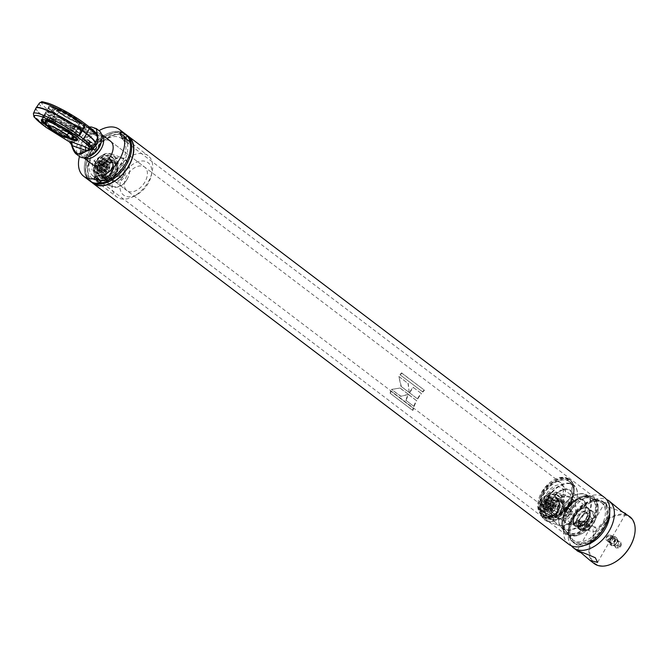 <?xml version="1.0" encoding="UTF-8"?>
<svg xmlns="http://www.w3.org/2000/svg" width="668" height="668" viewBox="0 0 668 668"><rect width="100%" height="100%" fill="white"/><g stroke="black" fill="none" stroke-linecap="round" stroke-linejoin="round"><path stroke-width="0.5" stroke-dasharray="3.34 2.5" d="M566.389 507.63C564.66 506.636 563.074 507.146 561.621 509.158L562.314 514.686C563.926 515.629 565.395 515.078 566.723 513.024L566.389 507.63L565.721 507.262L570.029 508.916L570.322 514.302C569.002 516.356 567.549 516.915 565.955 515.972L565.22 510.435C566.681 508.431 568.284 507.93 570.029 508.916M562.314 514.686L565.955 515.972M120.081 169.046L120.424 174.448C119.088 176.494 117.618 177.045 116.007 176.101L115.322 170.574C116.766 168.57 118.353 168.06 120.081 169.046L123.722 170.34C121.977 169.346 120.374 169.847 118.912 171.851L119.647 177.396L120.298 177.746L116.007 176.101M119.647 177.396C121.242 178.339 122.703 177.78 124.014 175.726L123.722 170.34M126.327 164.495A29.15 18.362 -52.8 0 0 126.143 134.953A29.15 18.362 -52.8 0 0 90.723 151.845A29.15 18.362 -52.8 0 0 90.906 181.395A29.15 18.362 -52.8 0 0 126.327 164.495M93.094 183.049A29.15 18.362 127.2 0 1 92.91 153.506A29.15 18.362 127.2 0 1 128.323 136.606M573.244 516.815A24.733 15.581 127.2 0 1 600.565 501.008A24.733 15.581 127.2 0 1 603.446 527.545A24.733 15.581 127.2 0 1 576.125 543.343A24.733 15.581 127.2 0 1 573.244 516.815M568.869 544.353A29.442 18.545 127.2 0 1 568.685 514.51A29.442 18.545 127.2 0 1 604.457 497.443M79.475 156.454A29.442 18.545 127.2 0 1 81.529 150.642L87.358 155.068A29.442 18.545 127.2 0 0 89.637 180.794A29.442 18.545 127.2 0 1 89.454 150.951A29.442 18.545 127.2 0 1 125.225 133.884A29.442 18.545 127.2 0 0 92.009 147.002L86.18 142.576A29.442 18.545 127.2 0 1 99.048 130.652M90.731 181.629A29.442 18.545 127.2 0 1 90.547 151.778A29.442 18.545 127.2 0 1 126.319 134.711M602.728 527.286A23.555 14.838 127.2 0 1 574.113 540.946A23.555 14.838 127.2 0 1 573.962 517.065A23.555 14.838 127.2 0 1 602.586 503.413A23.555 14.838 127.2 0 1 602.728 527.286A23.555 14.838 127.2 0 1 574.113 540.946A23.555 14.838 127.2 0 1 573.962 517.065A23.555 14.838 127.2 0 1 602.586 503.413A23.555 14.838 127.2 0 1 602.728 527.286M121.818 162.449A23.555 14.838 127.2 0 1 93.194 176.101A23.555 14.838 127.2 0 1 93.044 152.229A23.555 14.838 127.2 0 1 121.668 138.577A23.555 14.838 127.2 0 1 121.818 162.449M408.031 383.415L409.233 392.575L400.942 386.296L398.854 376.451L408.307 383.657L409.233 392.575M417.4 398.771L409.334 392.659A29.442 18.545 127.2 0 1 413.116 387.265L421.182 393.385A29.442 18.545 127.2 0 0 417.4 398.771L409.334 392.659M422.518 391.807L399.923 374.664A29.442 18.545 127.2 0 1 401.593 372.878L424.197 390.029A29.442 18.545 127.2 0 0 422.518 391.807L399.923 374.664M91.875 182.389A29.442 18.545 127.2 0 1 92.727 153.44A29.442 18.545 127.2 0 1 127.363 135.604M412.624 410.327L390.02 393.176A29.442 18.545 127.2 0 1 390.596 391.022L413.191 408.165A29.442 18.545 127.2 0 0 412.624 410.327L390.02 393.176M413.793 406.344L405.726 400.224A29.442 18.545 127.2 0 1 408.323 394.429L416.381 400.549A29.442 18.545 127.2 0 0 413.793 406.344L405.726 400.224M408.206 394.345L400.633 396.358L391.456 389.402L399.923 388.058L408.582 394.454L400.633 396.358M409.584 392.717L400.942 386.296M401.301 386.438L398.854 376.451M399.13 376.702L408.307 383.657M401.059 396.349L391.456 389.402M391.882 389.386L399.923 388.058M400.291 388.166L408.582 394.454M409.684 392.801A28.849 18.178 127.2 0 1 413.392 387.515L413.116 387.265M413.392 387.515L421.182 393.385M417.75 398.913A28.849 18.178 127.2 0 1 421.458 393.636M406.152 400.216A28.849 18.178 127.2 0 1 408.691 394.537L408.323 394.429M408.691 394.537L416.381 400.549M414.218 406.336A28.849 18.178 127.2 0 1 416.757 400.658M400.165 374.94A28.849 18.178 127.2 0 1 401.81 373.195L401.593 372.878M401.81 373.195L424.197 390.029M422.769 392.091A28.849 18.178 127.2 0 1 424.405 390.346M390.471 393.093A28.849 18.178 127.2 0 1 391.031 390.972L390.596 391.022M391.031 390.972L413.191 408.165M413.066 410.236A28.849 18.178 127.2 0 1 413.626 408.123M126.978 179.416A14.721 11.214 109.6 0 0 125.141 159.911A14.721 11.214 109.6 0 0 108.759 165.597A14.721 11.214 109.6 0 0 110.596 185.111A14.721 11.214 109.6 0 0 126.978 179.416M126.978 179.567A15.306 11.657 109.6 0 0 122.636 157.957A15.306 11.657 109.6 0 0 108.041 165.196A15.306 11.657 109.6 0 0 112.383 186.806A15.306 11.657 109.6 0 0 126.978 179.567M115.472 175.484A15.306 11.657 109.6 0 0 111.13 153.865A15.306 11.657 109.6 0 0 96.526 161.105A15.306 11.657 109.6 0 0 100.876 182.723A15.306 11.657 109.6 0 0 115.472 175.484M114.754 175.074A14.721 11.214 109.6 0 0 112.917 155.569A14.721 11.214 109.6 0 0 96.534 161.255A14.721 11.214 109.6 0 0 98.371 180.769A14.721 11.214 109.6 0 0 114.754 175.074M99.448 163.468A10.012 7.624 109.6 0 0 100.693 176.736A10.012 7.624 109.6 0 0 111.84 172.862A10.012 7.624 109.6 0 0 110.587 159.602A10.012 7.624 109.6 0 0 99.448 163.468M100.626 164.186A8.801 6.705 109.6 0 0 103.123 176.611A8.801 6.705 109.6 0 0 111.514 172.453A8.801 6.705 109.6 0 0 109.018 160.019A8.801 6.705 109.6 0 0 100.626 164.186M111.999 168.227A8.801 6.705 109.6 0 0 114.495 180.652A8.801 6.705 109.6 0 0 122.887 176.494A8.801 6.705 109.6 0 0 120.39 164.061A8.801 6.705 109.6 0 0 111.999 168.227M111.673 167.81A10.012 7.624 109.6 0 0 112.925 181.078A10.012 7.624 109.6 0 0 124.064 177.212A10.012 7.624 109.6 0 0 122.82 163.944A10.012 7.624 109.6 0 0 111.673 167.81M573.278 518.001A14.721 11.214 109.6 0 0 571.449 498.495A14.721 11.214 109.6 0 0 555.066 504.181A14.721 11.214 109.6 0 0 556.895 523.687A14.721 11.214 109.6 0 0 573.278 518.001M573.286 518.151A15.306 11.657 109.6 0 0 568.936 496.541A15.306 11.657 109.6 0 0 554.34 503.781A15.306 11.657 109.6 0 0 558.69 525.39A15.306 11.657 109.6 0 0 573.286 518.151M561.78 514.059A15.306 11.657 109.6 0 0 557.429 492.45A15.306 11.657 109.6 0 0 542.833 499.689A15.306 11.657 109.6 0 0 547.184 521.299A15.306 11.657 109.6 0 0 561.78 514.059M561.053 513.659A14.721 11.214 109.6 0 0 559.225 494.145A14.721 11.214 109.6 0 0 542.842 499.839A14.721 11.214 109.6 0 0 544.67 519.345A14.721 11.214 109.6 0 0 561.053 513.659M545.756 502.052A10.012 7.624 109.6 0 0 547 515.312A10.012 7.624 109.6 0 0 558.139 511.446A10.012 7.624 109.6 0 0 556.895 498.178A10.012 7.624 109.6 0 0 545.756 502.052M546.925 502.762A8.801 6.705 109.6 0 0 549.422 515.195A8.801 6.705 109.6 0 0 557.822 511.028A8.801 6.705 109.6 0 0 555.317 498.604A8.801 6.705 109.6 0 0 546.925 502.762M558.298 506.812A8.801 6.705 109.6 0 0 560.803 519.236A8.801 6.705 109.6 0 0 569.194 515.07A8.801 6.705 109.6 0 0 566.698 502.645A8.801 6.705 109.6 0 0 558.298 506.812M557.98 506.394A10.012 7.624 109.6 0 0 559.225 519.662A10.012 7.624 109.6 0 0 570.363 515.788A10.012 7.624 109.6 0 0 569.119 502.52A10.012 7.624 109.6 0 0 557.98 506.394M610.243 538.107L607.062 539.869L606.845 536.897L610.427 535.435L610.243 538.107M610.694 539.819A2.789 1.754 -52.8 0 0 610.711 542.641A2.789 1.754 -52.8 0 0 614.092 541.022A2.789 1.754 -52.8 0 0 614.076 538.199A2.789 1.754 -52.8 0 0 610.694 539.819M592.892 531.953L596.198 530.951L595.647 527.186L592.75 528.338L593.351 532.204L582.63 528.388L585.21 527.044L584.492 523.144L581.761 524.43L582.63 528.388M613.775 562.865A28.849 18.178 127.2 0 1 592.24 560.502A28.849 18.178 127.2 0 1 594.77 534.158A28.849 18.178 127.2 0 1 622.518 514.953A28.849 18.178 127.2 0 1 634.375 535.703M594.236 563.6A29.442 18.545 127.2 0 1 594.044 533.757A29.442 18.545 127.2 0 1 629.824 516.69M584.918 545.263A25.317 15.949 127.2 0 1 574.505 543.46A25.317 15.949 127.2 0 1 574.338 517.792A25.317 15.949 127.2 0 1 605.108 503.113A25.317 15.949 127.2 0 1 609.659 512.657M571.39 545.823A29.442 18.545 127.2 0 1 573.294 518.009A29.442 18.545 127.2 0 1 606.544 499.48M572.885 516.681A25.317 15.949 127.2 0 1 603.647 502.01A25.317 15.949 127.2 0 1 603.814 527.67A25.317 15.949 127.2 0 1 573.044 542.349A25.317 15.949 127.2 0 1 572.885 516.681M572.509 515.963A23.555 14.838 127.2 0 1 601.125 502.311A23.555 14.838 127.2 0 1 601.275 526.184A23.555 14.838 127.2 0 1 572.651 539.836A23.555 14.838 127.2 0 1 572.509 515.963M623.102 512.389L607.604 506.478L605.333 501.877L612.907 503.856M577.319 550.766L579.824 551.868M595.647 527.186L584.492 523.144M96.484 148.455A2.355 1.486 127.2 0 1 93.62 149.816A2.355 1.486 127.2 0 1 93.603 147.436A2.355 1.486 127.2 0 1 96.468 146.067A2.355 1.486 127.2 0 1 96.484 148.455M92.109 145.14A2.355 1.486 127.2 0 1 89.253 146.501A2.355 1.486 127.2 0 1 89.236 144.113A2.355 1.486 127.2 0 1 92.1 142.752A2.355 1.486 127.2 0 1 92.109 145.14M98.221 147.311A12.366 7.791 -52.8 0 0 99.29 135.996A12.366 7.791 -52.8 0 0 90.013 135.045A12.366 7.791 -52.8 0 0 83.124 141.942A12.366 7.791 -52.8 0 0 81.271 146.568A12.366 7.791 -52.8 0 0 86.306 155.535A12.366 7.791 -52.8 0 0 98.221 147.311M83.767 157.815A14.721 9.277 127.2 0 1 83.233 157.456A14.721 9.277 127.2 0 1 80.937 148.046A14.721 9.277 127.2 0 1 83.141 142.534A14.721 9.277 127.2 0 1 91.341 134.326A14.721 9.277 127.2 0 1 101.027 134.001A14.721 9.277 127.2 0 1 101.519 134.418M546.608 493.827A13.46 8.475 127.2 0 1 564.235 487.398A13.46 8.475 127.2 0 1 563.049 499.672A13.46 8.475 127.2 0 1 548.353 508.331A13.46 8.475 127.2 0 1 546.608 493.827M560.903 497.735A14.721 9.277 -52.8 0 0 562.205 484.308A14.721 9.277 -52.8 0 0 560.811 482.814A14.721 9.277 -52.8 0 0 542.925 491.347A14.721 9.277 -52.8 0 0 543.017 506.269A14.721 9.277 -52.8 0 0 544.837 507.204A14.721 9.277 -52.8 0 0 560.903 497.735M593.718 523.503A11.189 7.047 -52.8 0 0 593.652 512.156A11.189 7.047 -52.8 0 0 580.058 518.644A11.189 7.047 -52.8 0 0 580.125 529.983A11.189 7.047 -52.8 0 0 593.718 523.503M547.994 494.32A11.189 7.047 127.2 0 1 561.588 487.84A11.189 7.047 127.2 0 1 561.663 499.18A11.189 7.047 127.2 0 1 548.069 505.659A11.189 7.047 127.2 0 1 547.994 494.32M93.996 149.908L94.255 149.816A2.121 1.336 -52.8 0 0 95.157 149.582A2.121 1.336 -52.8 0 0 96.66 147.611A2.121 1.336 -52.8 0 0 96.033 146.108A2.121 1.336 -52.8 0 0 93.77 147.444A2.121 1.336 -52.8 0 0 93.879 149.707L86.631 144.497A2.355 1.486 127.2 0 1 86.481 144.405A2.355 1.486 127.2 0 1 86.114 142.894A2.355 1.486 127.2 0 1 87.775 140.697A2.355 1.486 127.2 0 1 89.328 140.647A2.355 1.486 127.2 0 1 89.328 143.061A2.355 1.486 127.2 0 1 87.007 144.597L93.996 149.908A2.355 1.486 -52.8 0 0 95.023 149.657A2.355 1.486 -52.8 0 0 96.693 147.461A2.355 1.486 -52.8 0 0 96.326 145.958A2.355 1.486 -52.8 0 0 95.992 145.791A2.355 1.486 -52.8 0 0 93.553 147.169A2.355 1.486 -52.8 0 0 93.478 149.707A2.355 1.486 -52.8 0 0 93.629 149.799M86.631 144.497L86.598 144.179A2.121 1.336 127.2 0 1 86.147 142.752A2.121 1.336 127.2 0 1 87.642 140.773A2.121 1.336 127.2 0 1 89.387 142.008A2.121 1.336 127.2 0 1 86.965 144.28L87.007 144.597M86.965 144.28L94.422 149.498A1.77 1.111 -52.8 0 0 96.134 148.313A1.77 1.111 -52.8 0 0 96.108 146.534A1.77 1.111 -52.8 0 0 94.155 147.269A1.77 1.111 -52.8 0 0 93.979 149.348A1.77 1.111 -52.8 0 0 94.046 149.398L86.598 144.179M87.132 143.971A1.77 1.111 -52.8 0 0 88.844 142.785A1.77 1.111 -52.8 0 0 88.827 141.006A1.77 1.111 -52.8 0 0 86.873 141.741A1.77 1.111 -52.8 0 0 86.69 143.82A1.77 1.111 -52.8 0 0 86.765 143.87M77.029 139.796L67.101 130.728L46.96 120.165L41.95 119.547M49.616 120.499A20.608 3.14 30 0 1 44.355 114.671A20.608 3.14 30 0 1 45.424 114.32A20.608 3.14 30 0 1 74.791 129.442A20.608 3.14 30 0 1 79.826 134.176A20.608 3.14 30 0 1 80.051 135.278A20.608 3.14 30 0 1 68.378 131.821A20.608 3.14 30 0 1 49.616 120.499M49.875 120.424A20.324 3.098 30 0 1 44.689 114.671A20.324 3.098 30 0 1 45.741 114.32A20.324 3.098 30 0 1 74.699 129.241A20.324 3.098 30 0 1 79.659 133.909A20.324 3.098 30 0 1 79.884 134.994A20.324 3.098 30 0 1 68.378 131.579A20.324 3.098 30 0 1 49.875 120.424M76.094 126.82A20.324 3.098 -150 0 0 57.59 115.656A20.324 3.098 -150 0 0 46.084 112.249A20.324 3.098 -150 0 0 46.309 113.335A20.324 3.098 -150 0 0 51.269 118.002A20.324 3.098 -150 0 0 80.227 132.915A20.324 3.098 -150 0 0 81.279 132.573A20.324 3.098 -150 0 0 76.094 126.82M51.152 118.203L49.866 118.662L49.991 120.223L51.327 119.772L50.968 118.102L53.014 118.829L51.895 119.388L52.221 121.05L53.348 120.49L53.014 118.829M74.816 129.041L74.641 127.471L75.977 127.02L76.102 128.573L75 129.141L72.954 128.415L72.62 126.753L73.747 126.194L74.073 127.855L72.954 128.415M73.747 126.194L75.977 127.02M75.843 125.985A15.982 2.438 -150 0 0 79.676 126.603A15.982 2.438 -150 0 0 79.843 126.344A15.982 2.438 -150 0 0 75.718 121.952A15.982 2.438 -150 0 0 56.062 110.98A15.982 2.438 -150 0 0 52.196 110.387A15.982 2.438 -150 0 0 52.054 110.663A15.982 2.438 -150 0 0 56.187 115.013A15.982 2.438 -150 0 0 75.843 125.985M69.781 132.231A15.982 2.438 30 0 1 73.914 136.581A15.982 2.438 30 0 1 73.772 136.857A15.982 2.438 30 0 1 69.906 136.264A15.982 2.438 30 0 1 50.25 125.292A15.982 2.438 30 0 1 46.125 120.891A15.982 2.438 30 0 1 46.292 120.641A15.982 2.438 30 0 1 50.125 121.259A15.982 2.438 30 0 1 69.781 132.231M72.052 138.084A16.483 2.513 30 0 1 49.432 126.093A16.483 2.513 30 0 1 45.917 122.996M56.413 113.994A16.483 2.513 -150 0 0 70.933 122.812A16.483 2.513 -150 0 0 80.619 125.951A16.483 2.513 -150 0 0 76.536 121.15A16.483 2.513 -150 0 0 61.055 111.865A16.483 2.513 -150 0 0 52.154 109.51A16.483 2.513 -150 0 0 56.413 113.994M76.352 126.745A20.608 3.14 -150 0 0 57.59 115.422A20.608 3.14 -150 0 0 45.917 111.965A20.608 3.14 -150 0 0 46.142 113.067A20.608 3.14 -150 0 0 51.177 117.793A20.608 3.14 -150 0 0 80.544 132.924A20.608 3.14 -150 0 0 81.613 132.573A20.608 3.14 -150 0 0 76.352 126.745M53.941 108.066C69.205 113.209 95.649 133.274 79.008 127.079C63.752 121.935 37.299 101.87 53.941 108.066M49.991 120.223L52.221 121.05M70.883 138.76L45.925 124.348L70.892 138.752M72.804 128.323A1.177 0.893 -70.4 0 1 73.973 126.31A1.177 0.893 -70.4 0 1 72.804 128.323A17.076 10.755 -52.8 0 1 69.113 132.915M76.336 118.645A14.245 2.171 -150 0 0 63.969 111.122A14.245 2.171 -150 0 0 55.477 108.283A14.245 2.171 -150 0 0 58.943 112.466A14.245 2.171 -150 0 0 72.495 120.574A14.245 2.171 -150 0 0 80.018 122.453A14.245 2.171 -150 0 0 76.336 118.645A17.076 10.755 -52.8 0 1 73.973 126.31M53.164 118.912A1.177 0.893 109.6 0 0 52.188 121.033A1.177 0.893 109.6 0 0 53.164 118.912A17.076 10.755 127.2 0 1 58.943 112.466M55.052 122.344A11.773 1.795 30 0 1 52.012 119.171A11.773 1.795 30 0 1 52.046 119.004A11.773 1.795 30 0 1 54.96 119.372A11.773 1.795 30 0 1 69.439 127.454A11.773 1.795 30 0 1 72.445 130.786A11.773 1.795 30 0 1 72.328 130.895A11.773 1.795 30 0 1 69.53 130.427A11.773 1.795 30 0 1 55.052 122.344M56.312 121.543L55.294 122.135L54.851 120.44L56.087 119.923L56.312 121.543M56.429 116.817A11.773 1.795 -150 0 0 53.64 116.341A11.773 1.795 -150 0 0 53.523 116.457A11.773 1.795 -150 0 0 56.529 119.789A11.773 1.795 -150 0 0 71.008 127.872A11.773 1.795 -150 0 0 73.923 128.231A11.773 1.795 -150 0 0 73.956 128.072A11.773 1.795 -150 0 0 70.908 124.899A11.773 1.795 -150 0 0 56.429 116.817M71.109 126.803L70.674 125.1L69.656 125.701L69.881 127.321L71.109 126.803M79.175 121.843A20.608 3.14 -150 0 0 53.841 107.698A20.608 3.14 -150 0 0 48.747 107.064A20.608 3.14 -150 0 0 48.714 107.606A20.608 3.14 -150 0 0 54.008 112.9A20.608 3.14 -150 0 0 79.342 127.045A20.608 3.14 -150 0 0 83.984 127.972A20.608 3.14 -150 0 0 84.444 127.68A20.608 3.14 -150 0 0 79.175 121.843M53.966 112.516A20.959 3.198 -150 0 0 71.71 123.371A20.959 3.198 -150 0 0 84.46 127.855A20.959 3.198 -150 0 0 79.567 121.618A20.959 3.198 -150 0 0 59.176 109.485A20.959 3.198 -150 0 0 48.58 107.139A20.959 3.198 -150 0 0 53.966 112.516M62.884 129.65L61.69 127.438L60.279 128.106L61.514 130.377L62.884 129.65L63.41 130.41C60.471 132.189 59.026 131.304 59.085 127.755L60.279 128.106M68.721 130.252L67.109 127.972L65.598 128.657L67.159 130.936L68.721 130.252M99.006 130.619A16.191 10.204 -52.8 0 0 79.325 140.004A16.191 10.204 -52.8 0 0 79.425 156.421M71.451 144.597A4.709 4.342 -38.5 0 1 71.468 144.68L76.82 154.442M74.365 142.201A4.709 1.428 -167.5 0 0 70.432 140.931L69.931 142.117A4.709 3.841 -86.6 0 1 71.785 144.864L74.365 142.201L76.511 137.332L79.308 133.65L80.845 129.174L96.392 128.64M78.298 128.573L91.942 133.416A4.709 3.59 109.6 0 0 92.693 133.825L79.049 128.974A4.709 3.59 109.6 0 1 78.298 128.573L76.862 128.715L77.354 129.266L72.745 135.671L70.432 140.931A32.448 4.943 -150 0 1 45.85 125.617L48.447 120.465A1.77 1.111 127.2 0 1 48.522 120.332A1.77 1.111 127.2 0 1 48.597 120.207L51.82 115.272A1.77 1.111 127.2 0 1 53.699 114.278L76.862 128.715A4.709 4.342 -38.5 0 0 80.619 128.824L79.049 128.974A4.709 3.59 109.6 0 0 81.989 128.465L95.633 133.316L96.618 134.51A4.709 0.835 -58.4 0 0 96.501 135.729L96.501 135.729A4.709 0.835 -58.4 0 0 96.643 135.746C97.778 134.585 95.232 131.613 89.019 126.828L84.427 123.346M91.574 148.171A32.448 4.943 -150 0 1 91.374 148.371A4.709 0.768 -143.9 0 1 91.391 148.329L94.906 143.386L97.344 138.025L96.643 135.746L91.942 133.416M101.194 142.451A13.836 8.717 -52.8 0 0 95.566 132.414A13.836 8.717 -52.8 0 0 82.222 141.624A13.836 8.717 -52.8 0 0 81.028 154.283A13.836 8.717 -52.8 0 0 91.416 155.352M89.028 144.046A2.697 1.695 127.2 0 1 91.483 142.251A2.697 1.695 127.2 0 1 92.318 145.215A2.697 1.695 127.2 0 1 90.172 146.96A2.697 1.695 127.2 0 1 88.602 146.041A2.697 1.695 127.2 0 1 89.028 144.046M88.869 143.837A2.355 1.486 127.2 0 1 91.015 142.276A2.355 1.486 127.2 0 1 91.733 142.476A2.355 1.486 127.2 0 1 91.75 144.864A2.355 1.486 127.2 0 1 88.886 146.225A2.355 1.486 127.2 0 1 88.493 145.591A2.355 1.486 127.2 0 1 88.869 143.837M85.37 141.182A2.355 1.486 127.2 0 1 88.234 139.821A2.355 1.486 127.2 0 1 88.251 142.209A2.355 1.486 127.2 0 1 85.387 143.57A2.355 1.486 127.2 0 1 85.37 141.182M69.873 139.044A20.608 3.14 30 0 1 46.175 125.367M69.931 142.117L69.297 141.825M60.245 128.164L59.085 127.755A32.957 5.027 -150 0 1 48.447 120.465L43.854 116.983A1.77 1.111 127.2 0 1 43.929 116.85A1.77 1.111 127.2 0 1 44.013 116.716L48.597 120.207A32.957 5.027 30 0 0 59.235 127.496C62.258 125.701 63.702 126.586 63.56 130.151A32.957 5.027 30 0 0 72.904 135.404L76.511 137.332M62.85 129.709L63.41 130.41A32.957 5.027 -150 0 0 72.745 135.671A4.709 1.077 -147 0 1 76.077 138.084M94.931 143.386A32.957 5.027 -150 0 1 94.823 143.511A4.709 0.885 -145 0 0 94.806 143.536L91.391 148.329A4.709 0.768 -143.9 0 1 91.499 148.271M97.094 136.28A4.709 1.428 146.9 0 1 96.893 136.105L92.693 133.825A4.709 3.59 109.6 0 0 95.633 133.316L95.858 132.765M77.354 129.266A4.709 3.298 -16.4 0 0 80.845 129.174L81.989 128.465L89.604 127.229M97.286 134.702L97.787 135.98M97.169 138.66A4.709 2.129 23.3 0 1 97.252 138.201L97.252 138.201A4.709 2.129 23.3 0 1 97.344 138.025A32.448 4.943 30 0 0 97.612 137.708M95.098 143.102A32.957 5.027 -150 0 1 94.973 143.253A4.709 0.551 25.1 0 0 94.956 143.278L97.252 138.201L96.893 136.105A4.709 1.428 146.9 0 1 97.152 134.969L96.618 134.51M36.022 107.932A31.196 4.751 -150 0 0 44.013 116.716L47.236 111.79L51.82 115.272A32.448 4.943 30 0 0 76.403 130.586L79.308 133.65M123.446 174.49A20.316 12.801 127.2 0 1 143.027 160.971A20.316 12.801 127.2 0 1 151.302 175.709A20.316 12.801 127.2 0 1 148.254 183.308A20.316 12.801 127.2 0 1 136.94 194.638A20.316 12.801 127.2 0 1 121.693 193.077A20.316 12.801 127.2 0 1 123.446 174.49M148.213 181.896A25.91 16.324 -52.8 0 0 152.095 172.202A25.91 16.324 -52.8 0 0 148.046 155.636A25.91 16.324 -52.8 0 0 116.566 170.649A25.91 16.324 -52.8 0 0 116.733 196.918A25.91 16.324 -52.8 0 0 133.775 196.35A25.91 16.324 -52.8 0 0 148.213 181.896M91.608 151.719A25.91 16.324 127.2 0 1 123.087 136.698A25.91 16.324 127.2 0 1 123.254 162.967A25.91 16.324 127.2 0 1 91.775 177.98A25.91 16.324 127.2 0 1 91.608 151.719M126.862 175.709A14.721 9.277 -52.8 0 0 126.953 190.631A14.721 9.277 -52.8 0 0 144.839 182.097A14.721 9.277 -52.8 0 0 144.747 167.175A14.721 9.277 -52.8 0 0 126.862 175.709M560.811 482.814L110.504 141.19A14.721 9.277 -52.8 0 0 92.61 149.724A14.721 9.277 -52.8 0 0 92.702 164.645L543.017 506.269M126.603 139.228L128.448 143.253L122.62 138.827M128.448 143.253L130.068 141.85M107.523 180.903L107.798 179.024L101.97 174.607M107.798 179.024L105.845 179.634M81.529 150.642L82.874 151.127L87.533 143.061L86.18 142.576M87.358 155.068L88.71 155.544L82.874 151.127M88.71 155.544L93.361 147.486L87.533 143.061M93.361 147.486L92.009 147.002M572.392 513.634A2.062 1.294 127.2 0 1 569.887 514.828A2.062 1.294 127.2 0 1 569.879 512.74A2.062 1.294 127.2 0 1 572.384 511.538A2.062 1.294 127.2 0 1 572.392 513.634M568.752 510.87A2.062 1.294 127.2 0 1 566.247 512.064A2.062 1.294 127.2 0 1 566.239 509.976A2.062 1.294 127.2 0 1 568.735 508.774A2.062 1.294 127.2 0 1 568.752 510.87M592.533 520.789A2.062 1.294 127.2 0 1 590.028 521.984A2.062 1.294 127.2 0 1 590.019 519.888A2.062 1.294 127.2 0 1 592.524 518.694A2.062 1.294 127.2 0 1 592.533 520.789M588.892 518.026A2.062 1.294 127.2 0 1 586.387 519.22A2.062 1.294 127.2 0 1 586.37 517.124A2.062 1.294 127.2 0 1 588.875 515.93A2.062 1.294 127.2 0 1 588.892 518.026M541.706 492.091A21.493 13.535 127.2 0 1 553.68 480.1A21.493 13.535 127.2 0 1 569.812 481.753A21.493 13.535 127.2 0 1 567.95 501.417A21.493 13.535 127.2 0 1 547.234 515.713A21.493 13.535 127.2 0 1 538.483 500.132A21.493 13.535 127.2 0 1 541.706 492.091M541.715 492.383A22.67 14.279 127.2 0 1 554.34 479.741A22.67 14.279 127.2 0 1 569.261 479.24A22.67 14.279 127.2 0 1 569.403 502.219A22.67 14.279 127.2 0 1 541.857 515.362A22.67 14.279 127.2 0 1 538.316 500.866A22.67 14.279 127.2 0 1 541.715 492.383M566.631 511.287A22.67 14.279 127.2 0 1 594.178 498.144A22.67 14.279 127.2 0 1 597.718 512.648A22.67 14.279 127.2 0 1 594.32 521.124A22.67 14.279 127.2 0 1 581.694 533.774A22.67 14.279 127.2 0 1 566.773 534.266A22.67 14.279 127.2 0 1 566.631 511.287M568.084 512.097A21.493 13.535 127.2 0 1 588.8 497.794A21.493 13.535 127.2 0 1 597.551 513.383A21.493 13.535 127.2 0 1 594.328 521.424A21.493 13.535 127.2 0 1 582.354 533.415A21.493 13.535 127.2 0 1 566.222 531.761A21.493 13.535 127.2 0 1 568.084 512.097M575.465 515.011A10.596 6.68 127.2 0 1 588.341 508.874A10.596 6.68 127.2 0 1 588.408 519.612A10.596 6.68 127.2 0 1 575.532 525.758A10.596 6.68 127.2 0 1 575.465 515.011A10.596 6.68 127.2 0 1 588.341 508.874A10.596 6.68 127.2 0 1 588.408 519.612A10.596 6.68 127.2 0 1 575.532 525.758A10.596 6.68 127.2 0 1 575.465 515.011M586.254 518.844A7.064 4.451 127.2 0 1 582.312 522.785A7.064 4.451 127.2 0 1 577.01 522.242A7.064 4.451 127.2 0 1 577.62 515.779A7.064 4.451 127.2 0 1 584.433 511.078A7.064 4.451 127.2 0 1 587.306 516.205A7.064 4.451 127.2 0 1 586.254 518.844M586.254 518.994A6.48 4.083 127.2 0 1 582.646 522.61A6.48 4.083 127.2 0 1 578.388 522.752A6.48 4.083 127.2 0 1 578.346 516.189A6.48 4.083 127.2 0 1 586.212 512.431A6.48 4.083 127.2 0 1 587.222 516.573A6.48 4.083 127.2 0 1 586.254 518.994M588.441 520.656A6.48 4.083 127.2 0 1 580.567 524.405A6.48 4.083 127.2 0 1 579.557 520.263A6.48 4.083 127.2 0 1 580.525 517.842A6.48 4.083 127.2 0 1 584.141 514.226A6.48 4.083 127.2 0 1 588.399 514.084A6.48 4.083 127.2 0 1 588.441 520.656M589.168 521.057A7.064 4.451 127.2 0 1 582.354 525.758A7.064 4.451 127.2 0 1 579.473 520.639A7.064 4.451 127.2 0 1 580.534 517.992A7.064 4.451 127.2 0 1 584.467 514.051A7.064 4.451 127.2 0 1 589.777 514.594A7.064 4.451 127.2 0 1 589.168 521.057M578.379 517.224A10.596 6.68 127.2 0 1 591.255 511.078A10.596 6.68 127.2 0 1 591.322 521.825A10.596 6.68 127.2 0 1 578.446 527.97A10.596 6.68 127.2 0 1 578.379 517.224M97.728 177.379A11.657 8.876 -70.4 0 1 96.275 161.932A11.657 8.876 -70.4 0 1 109.243 157.423A11.657 8.876 -70.4 0 1 110.696 172.87A11.657 8.876 -70.4 0 1 97.728 177.379M110.445 156.387A13.076 9.953 109.6 0 0 108.358 155.26A13.076 9.953 109.6 0 0 95.19 162.808A13.076 9.953 109.6 0 0 97.528 178.765A13.076 9.953 109.6 0 0 99.607 179.892A13.076 9.953 109.6 0 0 112.783 172.344A13.076 9.953 109.6 0 0 110.445 156.387M99.181 179.358A13.076 9.953 -70.4 0 1 96.843 163.401A13.076 9.953 -70.4 0 1 110.02 155.853A13.076 9.953 -70.4 0 1 112.099 156.98A13.076 9.953 -70.4 0 1 114.437 172.937A13.076 9.953 -70.4 0 1 101.269 180.485A13.076 9.953 -70.4 0 1 99.181 179.358M111.999 157.164A12.851 9.786 -70.4 0 1 113.593 174.198A12.851 9.786 -70.4 0 1 99.29 179.166A12.851 9.786 -70.4 0 1 97.687 162.132A12.851 9.786 -70.4 0 1 111.999 157.164M99.641 177.062A10.696 8.141 109.6 0 0 111.539 172.928A10.696 8.141 109.6 0 0 110.203 158.759A10.696 8.141 109.6 0 0 98.305 162.892A10.696 8.141 109.6 0 0 99.641 177.062M105.469 178.222A9.811 7.473 -70.4 0 1 103.715 166.248A9.811 7.473 -70.4 0 1 113.602 160.587A9.811 7.473 -70.4 0 1 115.163 161.431A9.811 7.473 -70.4 0 1 116.917 173.404A9.811 7.473 -70.4 0 1 107.03 179.074A9.811 7.473 -70.4 0 1 105.469 178.222M109.769 159.518A9.811 7.473 109.6 0 0 108.208 158.667A9.811 7.473 109.6 0 0 98.321 164.336A9.811 7.473 109.6 0 0 100.075 176.31A9.811 7.473 109.6 0 0 101.636 177.154A9.811 7.473 109.6 0 0 111.523 171.492A9.811 7.473 109.6 0 0 109.769 159.518M106.963 177.137A8.241 6.279 -70.4 0 1 105.845 166.374A8.241 6.279 -70.4 0 1 114.879 162.867A8.241 6.279 -70.4 0 1 115.113 163.025A8.241 6.279 -70.4 0 1 116.892 172.352A8.241 6.279 -70.4 0 1 109.46 178.106A8.241 6.279 -70.4 0 1 106.963 177.137M106.145 177.045A8.433 6.421 -70.4 0 1 105.01 166.031A8.433 6.421 -70.4 0 1 114.253 162.441A8.433 6.421 -70.4 0 1 114.487 162.608A8.433 6.421 -70.4 0 1 116.307 172.152A8.433 6.421 -70.4 0 1 108.709 178.039A8.433 6.421 -70.4 0 1 106.145 177.045M114.704 163.735A7.423 5.653 -70.4 0 1 115.898 173.062A7.423 5.653 -70.4 0 1 108.124 176.895A7.423 5.653 -70.4 0 1 107.373 176.435A7.423 5.653 -70.4 0 1 105.92 167.66A7.423 5.653 -70.4 0 1 113.076 162.959A7.423 5.653 -70.4 0 1 114.704 163.735M101.26 173.496A6.68 5.085 109.6 0 0 101.945 173.914A6.68 5.085 109.6 0 0 108.942 170.465A6.68 5.085 109.6 0 0 107.865 162.065A6.68 5.085 109.6 0 0 106.396 161.372A6.68 5.085 109.6 0 0 99.958 165.597A6.68 5.085 109.6 0 0 101.26 173.496M102.605 164.194L97.57 162.407A0.593 0.451 -70.4 0 1 97.678 161.422L102.713 163.209A0.593 0.451 -70.4 0 0 102.605 164.194L103.957 165.221A0.593 0.451 -70.4 0 0 104.058 165.272L99.023 163.485A0.593 0.451 -70.4 0 1 98.922 163.435L103.957 165.221M100.926 167.175L102.279 168.202A0.593 0.451 -70.4 0 1 102.354 168.987L101.269 170.858A0.593 0.451 -70.4 0 1 100.476 170.899A5.878 4.476 109.6 0 1 100.175 167.676L95.14 165.889A0.593 0.451 -70.4 0 1 95.891 165.388L100.926 167.175A0.593 0.451 -70.4 0 0 100.826 167.125L95.8 165.338M100.175 167.676A0.593 0.451 -70.4 0 1 100.826 167.125M109.084 170.49L110.003 162.925L107.849 161.289L104.534 167.033L109.084 170.49L104.049 168.695L104.968 161.13L102.814 159.502L107.849 161.289M106.688 160.403L104.534 158.775L98.822 162.7L103.365 166.148L106.688 160.403L101.653 158.617L99.499 156.988L93.787 160.913L98.822 162.7M100.283 174.39L102.438 176.026L108.149 172.102L103.607 168.645L100.283 174.39L95.248 172.603L97.403 174.239L103.114 170.307L108.149 172.102M96.969 171.876L99.123 173.513L102.438 167.76L97.887 164.311L96.969 171.876L91.933 170.089L94.088 171.718L97.403 165.973L102.438 167.76M110.003 162.925L104.968 161.13M104.534 167.033L99.499 165.246L104.049 168.695M102.814 159.502L99.499 165.246M104.534 158.775L99.499 156.988M103.365 166.148L98.33 164.361L101.653 158.617M93.787 160.913L98.33 164.361M102.438 176.026L97.403 174.239M103.607 168.645L98.572 166.858L95.248 172.603M103.114 170.307L98.572 166.858M99.123 173.513L94.088 171.718M97.887 164.311L92.852 162.524L91.933 170.089M97.403 165.973L92.852 162.524M102.713 163.209A5.878 4.476 109.6 0 1 105.419 162.274A0.593 0.451 -70.4 0 1 105.694 163.126L104.617 164.996A0.593 0.451 -70.4 0 1 104.058 165.272M106.855 167.359A0.593 0.451 -70.4 0 1 106.78 166.582L107.857 164.712A0.593 0.451 -70.4 0 1 108.65 164.67A5.878 4.476 109.6 0 1 108.951 167.893A0.593 0.451 -70.4 0 1 108.208 168.386L101.82 165.572L108.208 168.386M104.517 170.574A0.593 0.451 -70.4 0 1 105.168 170.34L106.521 171.367A0.593 0.451 -70.4 0 1 106.412 172.352A5.878 4.476 109.6 0 1 103.715 173.296A0.593 0.451 -70.4 0 1 103.431 172.444L104.517 170.574L99.482 168.787L98.396 170.657L103.431 172.444M104.617 164.996L99.582 163.209L100.659 161.33L105.694 163.126M97.57 162.407L98.922 163.435M105.419 162.274L100.384 160.479A5.878 4.476 109.6 0 0 97.678 161.422M107.857 164.712L102.822 162.917L101.745 164.796L106.78 166.582M108.951 167.893L103.916 166.098A5.878 4.476 109.6 0 0 103.615 162.883L108.65 164.67M106.521 171.367L100.133 168.553L105.168 170.34M103.715 173.296L98.68 171.509A5.878 4.476 109.6 0 0 101.377 170.565L106.412 172.352M102.279 168.202L95.891 165.388M101.269 170.858L96.234 169.071L97.319 167.192L102.354 168.987M95.14 165.889A5.878 4.476 109.6 0 0 95.441 169.104L100.476 170.899M100.384 160.479A0.593 0.451 -70.4 0 1 100.659 161.33M99.582 163.209A0.593 0.451 -70.4 0 1 99.023 163.485M103.916 166.098A0.593 0.451 -70.4 0 1 103.173 166.599M102.822 162.917A0.593 0.451 -70.4 0 1 103.615 162.883M101.82 165.572A0.593 0.451 -70.4 0 1 101.745 164.796M98.68 171.509A0.593 0.451 -70.4 0 1 98.396 170.657M101.486 169.58A0.593 0.451 -70.4 0 1 101.377 170.565M99.482 168.787A0.593 0.451 -70.4 0 1 100.133 168.553M96.234 169.071A0.593 0.451 -70.4 0 1 95.441 169.104M97.244 166.416A0.593 0.451 -70.4 0 1 97.319 167.192M544.028 515.955A11.657 8.876 -70.4 0 1 542.575 500.507A11.657 8.876 -70.4 0 1 555.551 496.007A11.657 8.876 -70.4 0 1 557.003 511.454A11.657 8.876 -70.4 0 1 544.028 515.955M556.745 494.971A13.076 9.953 109.6 0 0 554.665 493.836A13.076 9.953 109.6 0 0 541.489 501.392A13.076 9.953 109.6 0 0 543.827 517.349A13.076 9.953 109.6 0 0 545.915 518.477A13.076 9.953 109.6 0 0 559.083 510.928A13.076 9.953 109.6 0 0 556.745 494.971M545.489 517.934A13.076 9.953 -70.4 0 1 543.151 501.977A13.076 9.953 -70.4 0 1 556.327 494.429A13.076 9.953 -70.4 0 1 558.406 495.556A13.076 9.953 -70.4 0 1 560.744 511.513A13.076 9.953 -70.4 0 1 547.568 519.061A13.076 9.953 -70.4 0 1 545.489 517.934M558.298 495.748A12.851 9.786 -70.4 0 1 559.901 512.782A12.851 9.786 -70.4 0 1 545.597 517.75A12.851 9.786 -70.4 0 1 543.994 500.716A12.851 9.786 -70.4 0 1 558.298 495.748M545.94 515.646A10.696 8.141 109.6 0 0 557.847 511.513A10.696 8.141 109.6 0 0 556.511 497.343A10.696 8.141 109.6 0 0 544.612 501.476A10.696 8.141 109.6 0 0 545.94 515.646M551.776 516.807A9.811 7.473 -70.4 0 1 550.023 504.833A9.811 7.473 -70.4 0 1 559.909 499.163A9.811 7.473 -70.4 0 1 561.471 500.015A9.811 7.473 -70.4 0 1 563.224 511.989A9.811 7.473 -70.4 0 1 553.338 517.65A9.811 7.473 -70.4 0 1 551.776 516.807M556.077 498.094A9.811 7.473 109.6 0 0 554.515 497.251A9.811 7.473 109.6 0 0 544.629 502.912A9.811 7.473 109.6 0 0 546.382 514.886A9.811 7.473 109.6 0 0 547.944 515.738A9.811 7.473 109.6 0 0 557.83 510.068A9.811 7.473 109.6 0 0 556.077 498.094M553.263 515.721A8.241 6.279 -70.4 0 1 552.152 504.95A8.241 6.279 -70.4 0 1 561.187 501.443A8.241 6.279 -70.4 0 1 561.412 501.61A8.241 6.279 -70.4 0 1 563.191 510.936A8.241 6.279 -70.4 0 1 555.768 516.69A8.241 6.279 -70.4 0 1 553.263 515.721M552.453 515.629A8.433 6.421 -70.4 0 1 551.309 504.607A8.433 6.421 -70.4 0 1 560.552 501.017A8.433 6.421 -70.4 0 1 560.786 501.184A8.433 6.421 -70.4 0 1 562.615 510.736A8.433 6.421 -70.4 0 1 555.008 516.623A8.433 6.421 -70.4 0 1 552.453 515.629M561.003 502.311A7.423 5.653 -70.4 0 1 562.197 511.646A7.423 5.653 -70.4 0 1 554.423 515.479A7.423 5.653 -70.4 0 1 553.672 515.011A7.423 5.653 -70.4 0 1 552.227 506.235A7.423 5.653 -70.4 0 1 559.375 501.543A7.423 5.653 -70.4 0 1 561.003 502.311M547.568 512.08A6.68 5.085 109.6 0 0 548.244 512.498A6.68 5.085 109.6 0 0 555.242 509.049A6.68 5.085 109.6 0 0 554.164 500.649A6.68 5.085 109.6 0 0 552.703 499.956A6.68 5.085 109.6 0 0 546.265 504.181A6.68 5.085 109.6 0 0 547.568 512.08M548.912 502.779L543.877 500.983A0.593 0.451 -70.4 0 1 543.977 500.006L549.012 501.793A0.593 0.451 -70.4 0 0 548.912 502.779L550.265 503.806A0.593 0.451 -70.4 0 0 550.357 503.856L545.322 502.06A0.593 0.451 -70.4 0 1 545.23 502.01L550.265 503.806M547.226 505.76L548.578 506.787A0.593 0.451 -70.4 0 1 548.653 507.563L547.576 509.433A0.593 0.451 -70.4 0 1 546.783 509.475A5.878 4.476 109.6 0 1 546.474 506.252L541.447 504.465A0.593 0.451 -70.4 0 1 542.191 503.973L547.226 505.76A0.593 0.451 -70.4 0 0 547.134 505.709L542.099 503.922M546.474 506.252A0.593 0.451 -70.4 0 1 547.134 505.709M555.384 509.066L556.302 501.501L554.156 499.873L550.841 505.618L555.384 509.066L550.348 507.279L551.275 499.714L549.121 498.077L554.156 499.873M552.987 498.988L550.833 497.351L545.121 501.284L549.672 504.732L552.987 498.988L547.952 497.201L545.806 495.564L540.086 499.489L545.121 501.284M546.591 512.974L548.737 514.602L554.457 510.678L549.906 507.229L546.591 512.974L541.556 511.187L543.71 512.815L549.422 508.891L554.457 510.678M543.268 510.461L545.422 512.089L548.737 506.344L544.195 502.895L543.268 510.461L538.241 508.665L540.387 510.302L543.702 504.557L548.737 506.344M556.302 501.501L551.275 499.714M550.841 505.618L545.806 503.831L550.348 507.279M549.121 498.077L545.806 503.831M550.833 497.351L545.806 495.564M549.672 504.732L544.637 502.946L547.952 497.201M540.086 499.489L544.637 502.946M548.737 514.602L543.71 512.815M549.906 507.229L544.871 505.442L541.556 511.187M549.422 508.891L544.871 505.442M545.422 512.089L540.387 510.302M544.195 502.895L539.159 501.1L538.241 508.665M543.702 504.557L539.159 501.1M549.012 501.793A5.878 4.476 109.6 0 1 551.718 500.85A0.593 0.451 -70.4 0 1 552.002 501.701L550.916 503.572A0.593 0.451 -70.4 0 1 550.357 503.856M553.154 505.943A0.593 0.451 -70.4 0 1 553.079 505.158L554.164 503.288A0.593 0.451 -70.4 0 1 554.958 503.255A5.878 4.476 109.6 0 1 555.258 506.469A0.593 0.451 -70.4 0 1 554.507 506.97L548.119 504.156L554.507 506.97M550.816 509.15A0.593 0.451 -70.4 0 1 551.476 508.924L552.828 509.951A0.593 0.451 -70.4 0 1 552.72 510.936A5.878 4.476 109.6 0 1 550.014 511.872A0.593 0.451 -70.4 0 1 549.739 511.02L550.816 509.15L545.781 507.363L544.704 509.233L549.739 511.02M550.916 503.572L545.881 501.785L546.967 499.915L552.002 501.701M543.877 500.983L545.23 502.01M551.718 500.85L546.683 499.063A5.878 4.476 109.6 0 0 543.977 500.006M554.164 503.288L549.129 501.501L548.044 503.371L553.079 505.158M555.258 506.469L550.223 504.682A5.878 4.476 109.6 0 0 549.923 501.459L554.958 503.255M552.828 509.951L546.441 507.137L551.476 508.924M550.014 511.872L544.979 510.085A5.878 4.476 109.6 0 0 547.685 509.15L552.72 510.936M548.578 506.787L542.191 503.973M547.576 509.433L542.541 507.647L543.618 505.776L548.653 507.563M541.447 504.465A5.878 4.476 109.6 0 0 541.748 507.688L546.783 509.475M546.683 499.063A0.593 0.451 -70.4 0 1 546.967 499.915M545.881 501.785A0.593 0.451 -70.4 0 1 545.322 502.06M550.223 504.682A0.593 0.451 -70.4 0 1 549.472 505.175M549.129 501.501A0.593 0.451 -70.4 0 1 549.923 501.459M548.119 504.156A0.593 0.451 -70.4 0 1 548.044 503.371M544.979 510.085A0.593 0.451 -70.4 0 1 544.704 509.233M547.793 508.164A0.593 0.451 -70.4 0 1 547.685 509.15M545.781 507.363A0.593 0.451 -70.4 0 1 546.441 507.137M542.541 507.647A0.593 0.451 -70.4 0 1 541.748 507.688M543.543 505A0.593 0.451 -70.4 0 1 543.618 505.776M585.669 527.394A3.532 2.689 109.6 0 0 584.667 522.409A3.532 2.689 109.6 0 0 581.294 524.079A3.532 2.689 109.6 0 0 582.296 529.073A3.532 2.689 109.6 0 0 585.669 527.394M589.234 528.664A3.532 2.689 109.6 0 0 588.232 523.679A3.532 2.689 109.6 0 0 584.859 525.349A3.532 2.689 109.6 0 0 585.869 530.334A3.532 2.689 109.6 0 0 589.234 528.664M589.226 528.505A2.897 2.204 109.6 0 0 588.867 524.664A2.897 2.204 109.6 0 0 585.644 525.783A2.897 2.204 109.6 0 0 586.003 529.624A2.897 2.204 109.6 0 0 589.226 528.505M587.205 525.641L584.859 529.707L581.127 529.816L579.757 525.841L582.112 521.766L585.836 521.666L587.205 525.641L585.41 524.998L583.055 529.073L579.331 529.173L581.127 529.816M583.055 529.073L584.859 529.707M584.224 527.027A4.108 3.131 109.6 0 0 584.659 522.877A4.108 3.131 109.6 0 0 581.895 521.115A4.108 3.131 109.6 0 0 579.139 523.169A4.108 3.131 109.6 0 0 579.331 528.33A4.108 3.131 109.6 0 0 584.224 527.027M579.331 529.173L577.962 525.207L580.308 521.132L584.032 521.023L585.41 524.998M581.628 525.858A3.106 2.371 109.6 0 0 582.145 523.487A3.106 2.371 109.6 0 0 579.866 521.382A3.106 2.371 109.6 0 0 577.787 522.935A3.106 2.371 109.6 0 0 577.929 526.843A3.106 2.371 109.6 0 0 581.026 526.651A3.106 2.371 109.6 0 0 581.628 525.858M580.25 525.532A3.757 2.864 109.6 0 0 578.563 520.096A3.757 2.864 109.6 0 0 576.826 520.631A3.757 2.864 109.6 0 0 575.591 522A3.757 2.864 109.6 0 0 575.098 525.499A3.757 2.864 109.6 0 0 576.108 527.019A3.757 2.864 109.6 0 0 580.25 525.532M578.179 524.472A2.472 1.887 109.6 0 0 578.221 521.566A2.472 1.887 109.6 0 0 575.925 521.257A2.472 1.887 109.6 0 0 575.123 522.151A2.472 1.887 109.6 0 0 574.789 524.455A2.472 1.887 109.6 0 0 576.309 525.724A2.472 1.887 109.6 0 0 578.179 524.472M577.177 522.401A1.06 0.81 109.6 0 0 576.125 524.221A1.06 0.81 109.6 0 0 577.177 522.401M577.962 525.207L579.757 525.841M580.308 521.132L582.112 521.766M584.032 521.023L585.836 521.666M614.552 541.189A3.532 2.229 -52.8 0 0 614.527 537.606A3.532 2.229 -52.8 0 0 610.235 539.652A3.532 2.229 -52.8 0 0 610.26 543.234A3.532 2.229 -52.8 0 0 614.552 541.189M610.936 538.45A3.532 2.229 -52.8 0 0 610.911 534.868A3.532 2.229 -52.8 0 0 608.59 534.943A3.532 2.229 -52.8 0 0 606.619 536.913A3.532 2.229 -52.8 0 0 606.093 538.233A3.532 2.229 -52.8 0 0 606.644 540.495A3.532 2.229 -52.8 0 0 610.936 538.45M610.151 538.007A2.897 1.82 -52.8 0 0 610.402 535.36A2.897 1.82 -52.8 0 0 608.231 535.135A2.897 1.82 -52.8 0 0 606.619 536.755A2.897 1.82 -52.8 0 0 606.185 537.832A2.897 1.82 -52.8 0 0 607.362 539.936A2.897 1.82 -52.8 0 0 610.151 538.007M616.088 539.276L613.733 543.351L610.043 544.495L608.698 541.564L611.053 537.49L614.744 536.346L616.088 539.276L617.908 540.663L615.554 544.737L611.863 545.873L610.043 544.495M615.554 544.737L613.733 543.351M616.723 542.692A4.108 2.588 -52.8 0 0 617.14 539.026A4.108 2.588 -52.8 0 0 611.704 540.913A4.108 2.588 -52.8 0 0 612.331 545.364A4.108 2.588 -52.8 0 0 616.723 542.692M611.863 545.873L610.519 542.942L612.873 538.867L616.564 537.732L617.908 540.663M618.117 543.994A3.106 1.962 -52.8 0 0 618.426 541.222A3.106 1.962 -52.8 0 0 616.84 540.621A3.106 1.962 -52.8 0 0 614.318 542.65A3.106 1.962 -52.8 0 0 613.783 544.654A3.106 1.962 -52.8 0 0 614.794 546.015A3.106 1.962 -52.8 0 0 618.117 543.994M620.321 545.514A3.757 2.371 -52.8 0 0 620.939 542.817A3.757 2.371 -52.8 0 0 620.555 541.948A3.757 2.371 -52.8 0 0 615.729 543.877A3.757 2.371 -52.8 0 0 616.063 547.869A3.757 2.371 -52.8 0 0 617.007 548.002A3.757 2.371 -52.8 0 0 620.321 545.514M620.822 546.207A2.472 1.561 -52.8 0 0 621.232 544.437A2.472 1.561 -52.8 0 0 619.804 543.518A2.472 1.561 -52.8 0 0 617.808 545.138A2.472 1.561 -52.8 0 0 618.643 547.852A2.472 1.561 -52.8 0 0 620.822 546.207M619.837 544.762A1.06 0.668 -52.8 0 0 618.793 546.583A1.06 0.668 -52.8 0 0 619.837 544.762M610.519 542.942L608.698 541.564M612.873 538.867L611.053 537.49M616.564 537.732L614.744 536.346M126.361 164.503A29.208 18.395 127.2 0 1 94.096 183.166A29.208 18.395 127.2 0 1 90.689 151.836A29.208 18.395 127.2 0 1 122.954 133.174A29.208 18.395 127.2 0 1 126.361 164.503M92.768 182.865A29.208 18.395 127.2 0 1 92.877 153.49A29.208 18.395 127.2 0 1 128.064 136.339M72.42 139.036A20.608 3.14 -150 0 0 77.513 139.67A20.608 3.14 -150 0 0 72.253 133.842A20.608 3.14 -150 0 0 46.919 119.689A20.608 3.14 -150 0 0 41.817 119.063A20.608 3.14 -150 0 0 47.077 124.891A20.608 3.14 -150 0 0 72.42 139.036M53.716 113.401A20.608 3.14 30 0 1 48.455 107.573A20.608 3.14 30 0 1 53.549 108.199A20.608 3.14 30 0 1 78.891 122.344A20.608 3.14 30 0 1 84.151 128.181A20.608 3.14 30 0 1 79.049 127.546A20.608 3.14 30 0 1 53.716 113.401M49.632 128.59A17.076 10.755 127.2 0 1 51.995 120.933M52.046 119.004L48.305 125.492A11.773 1.795 30 0 1 48.305 125.492A11.773 1.795 30 0 1 51.219 125.851A11.773 1.795 30 0 1 65.698 133.934A11.773 1.795 30 0 1 68.704 137.274A11.773 1.795 30 0 1 68.695 137.282M75.142 121.25A12.133 1.845 -150 0 0 75.05 118.186A12.133 1.845 -150 0 0 60.137 109.861A12.133 1.845 -150 0 0 60.229 112.925A12.133 1.845 -150 0 0 75.142 121.25M74.749 121.384A11.773 1.795 -150 0 0 77.663 121.751A11.773 1.795 -150 0 0 74.657 118.411A11.773 1.795 -150 0 0 60.178 110.329A11.773 1.795 -150 0 0 57.264 109.969A11.773 1.795 -150 0 0 60.27 113.301A11.773 1.795 -150 0 0 74.749 121.384M33.4 113.51A30.678 4.676 -150 0 0 41.266 122.135L45.85 125.617A1.77 1.111 127.2 0 0 45.783 127.112M41.191 123.63A1.77 1.111 127.2 0 1 41.266 122.135L43.854 116.983A31.196 4.751 -150 0 1 35.863 108.216M48.873 103.498C39.362 100.576 39.437 103.006 49.106 110.796A1.77 1.111 127.2 0 0 47.236 111.79A30.678 4.676 30 0 1 39.437 103.056M49.106 110.796L53.699 114.278M542.625 493.076A22.67 14.279 127.2 0 1 570.171 479.933A22.67 14.279 127.2 0 1 570.313 502.912A22.67 14.279 127.2 0 1 542.767 516.055A22.67 14.279 127.2 0 1 542.625 493.076M543.059 493.318A22.32 14.061 127.2 0 1 567.716 479.056A22.32 14.061 127.2 0 1 570.313 503.004A22.32 14.061 127.2 0 1 545.656 517.257A22.32 14.061 127.2 0 1 543.059 493.318M569.629 502.762A21.201 13.352 127.2 0 1 546.215 516.306A21.201 13.352 127.2 0 1 543.744 493.56A21.201 13.352 127.2 0 1 567.165 480.016A21.201 13.352 127.2 0 1 569.629 502.762M569.637 502.845A20.842 13.135 127.2 0 1 544.303 514.936A20.842 13.135 127.2 0 1 544.178 493.802A20.842 13.135 127.2 0 1 569.503 481.72A20.842 13.135 127.2 0 1 569.637 502.845M548.361 496.984A20.842 13.135 127.2 0 1 573.695 484.901A20.842 13.135 127.2 0 1 573.829 506.027A20.842 13.135 127.2 0 1 548.495 518.109A20.842 13.135 127.2 0 1 548.361 496.984M548.795 497.226A20.491 12.909 127.2 0 1 571.441 484.133A20.491 12.909 127.2 0 1 573.829 506.119A20.491 12.909 127.2 0 1 551.183 519.211A20.491 12.909 127.2 0 1 548.795 497.226M570.163 504.816A14.487 9.127 127.2 0 1 554.156 514.068A14.487 9.127 127.2 0 1 552.469 498.528A14.487 9.127 127.2 0 1 568.468 489.268A14.487 9.127 127.2 0 1 570.163 504.816M570.163 504.899A14.128 8.901 127.2 0 1 552.987 513.091A14.128 8.901 127.2 0 1 552.904 498.771A14.128 8.901 127.2 0 1 570.071 490.579A14.128 8.901 127.2 0 1 570.163 504.899M565.871 508.607A14.128 8.901 127.2 0 1 583.047 500.415A14.128 8.901 127.2 0 1 583.131 514.744A14.128 8.901 127.2 0 1 565.963 522.935A14.128 8.901 127.2 0 1 565.871 508.607M583.565 514.986A14.487 9.127 127.2 0 1 567.566 524.238A14.487 9.127 127.2 0 1 565.871 508.699A14.487 9.127 127.2 0 1 581.878 499.447A14.487 9.127 127.2 0 1 583.565 514.986M562.205 507.396A20.491 12.909 127.2 0 1 584.851 494.303A20.491 12.909 127.2 0 1 587.239 516.289A20.491 12.909 127.2 0 1 564.594 529.382A20.491 12.909 127.2 0 1 562.205 507.396M562.205 507.488A20.842 13.135 127.2 0 1 587.539 495.397A20.842 13.135 127.2 0 1 587.673 516.531A20.842 13.135 127.2 0 1 562.339 528.613A20.842 13.135 127.2 0 1 562.205 507.488M566.397 510.661A20.842 13.135 127.2 0 1 591.731 498.579A20.842 13.135 127.2 0 1 591.856 519.712A20.842 13.135 127.2 0 1 566.531 531.795A20.842 13.135 127.2 0 1 566.397 510.661M592.291 519.955A21.201 13.352 127.2 0 1 568.869 533.498A21.201 13.352 127.2 0 1 566.406 510.753A21.201 13.352 127.2 0 1 589.819 497.209A21.201 13.352 127.2 0 1 592.291 519.955M565.721 510.511A22.32 14.061 127.2 0 1 590.378 496.249A22.32 14.061 127.2 0 1 592.975 520.197A22.32 14.061 127.2 0 1 568.318 534.45A22.32 14.061 127.2 0 1 565.721 510.511M565.721 510.594A22.67 14.279 127.2 0 1 593.267 497.46A22.67 14.279 127.2 0 1 593.409 520.439A22.67 14.279 127.2 0 1 565.863 533.582A22.67 14.279 127.2 0 1 565.721 510.594M587.965 519.161A11.072 6.972 127.2 0 1 575.732 526.234A11.072 6.972 127.2 0 1 574.447 514.36A11.072 6.972 127.2 0 1 586.679 507.288A11.072 6.972 127.2 0 1 587.965 519.161M587.974 519.278A10.596 6.68 127.2 0 1 575.09 525.424A10.596 6.68 127.2 0 1 575.023 514.686A10.596 6.68 127.2 0 1 587.907 508.54A10.596 6.68 127.2 0 1 587.974 519.278M126.143 134.953L128.223 136.531M93.194 176.101L572.651 539.836M121.668 138.577L601.125 502.311M90.906 181.395L92.994 182.974M111.13 153.865L122.636 157.957M103.123 176.611L114.495 180.652M109.018 160.019L120.39 164.061M100.876 182.723L112.383 186.806M557.429 492.45L568.936 496.541M549.422 515.195L560.803 519.236M555.317 498.604L566.698 502.645M547.184 521.299L558.69 525.39M610.711 542.641L607.062 539.869M603.647 502.01L605.108 503.113M597.593 562.381L625.724 513.65M577.194 550.607L605.333 501.877M573.044 542.349L574.505 543.46M614.076 538.199L610.427 535.435M89.253 146.501L93.62 149.816M90.013 135.045L91.341 134.326M564.235 487.398L562.205 484.308M101.027 134.001L101.494 134.36M593.652 512.156L561.588 487.84M580.125 529.983L548.069 505.659M83.233 157.456L83.7 157.815M548.353 508.331L544.837 507.204M81.271 146.568L80.937 148.046M92.1 142.752L96.468 146.067M86.481 144.405L93.478 149.707M89.328 140.647L96.326 145.958M86.69 143.82L93.979 149.348M88.827 141.006L96.108 146.534M77.104 140.038L80.051 135.278M44.355 114.671L41.708 119.605M46.084 112.249L44.689 114.671M79.843 126.344L73.772 136.857M73.914 136.581L73.814 137.733M79.676 126.603L80.619 125.951M81.613 132.573L84.151 128.181C87.391 126.661 65.013 111.673 53.883 108.032C49.958 106.938 48.154 106.788 48.455 107.573L45.917 111.965M52.196 110.387L46.125 120.891M46.292 120.641L45.349 121.292M52.054 110.663L52.154 109.51M81.279 132.573L79.884 134.994M46.092 121.15L55.477 108.283M53.523 116.457L57.264 109.969C55.143 109.51 68.47 119.313 75.092 121.217L77.672 121.735L73.923 128.231M52.012 119.171L52.438 117.535L53.64 116.341M56.087 119.923L52.972 118.812M73.781 126.21L70.674 125.1M73.956 128.072L73.53 129.709L72.328 130.895M72.445 130.786L68.704 137.274M73.572 137.015L80.018 122.453M55.294 122.135L52.188 121.033M72.996 128.431L69.881 127.321M84.444 127.68L77.045 140.48M83.984 127.972L84.46 127.855M61.69 127.438L67.109 127.972M91.015 142.276L91.483 142.251M88.234 139.821L91.733 142.476M48.747 107.064L41.358 119.864M48.714 107.606L48.58 107.139M61.514 130.377L67.159 130.936M80.661 128.682L89.245 126.953M88.493 145.591L88.602 146.041M85.387 143.57L88.886 146.225M151.302 175.709L152.095 172.202M123.087 136.698L148.046 155.636M92.702 164.645L126.953 190.631M110.504 141.19L144.747 167.175M91.775 177.98L116.733 196.918M136.94 194.638L133.775 196.35M566.247 512.064L569.887 514.828M586.387 519.22L590.028 521.984M553.68 480.1L554.34 479.741M569.261 479.24L570.171 479.933C575.641 485.143 575.716 492.834 570.405 503.012C561.337 516.13 552.127 520.481 542.767 516.055L541.857 515.362M569.545 502.745C561.07 514.869 552.653 518.927 544.303 514.936L548.495 518.109C557.112 522.184 565.579 518.184 573.912 506.127C578.805 496.767 578.73 489.694 573.695 484.901L569.503 481.72C574.396 486.296 574.405 493.301 569.545 502.745M570.071 504.799C564.293 513.032 558.598 515.796 552.987 513.091L565.963 522.935C562.673 519.871 562.673 515.137 565.963 508.707C571.741 500.482 577.436 497.718 583.047 500.415L570.071 490.579C573.361 493.635 573.361 498.378 570.071 504.799M587.539 495.397C578.922 491.331 570.455 495.322 562.122 507.388C557.229 516.74 557.304 523.821 562.339 528.613L566.531 531.795C561.638 527.219 561.629 520.205 566.489 510.761C574.964 498.645 583.381 494.587 591.731 498.579L587.539 495.397M594.178 498.144L593.267 497.46C583.907 493.034 574.697 497.376 565.629 510.494C560.318 520.681 560.394 528.371 565.863 533.582L566.773 534.266M597.551 513.383L597.718 512.648M591.255 511.078L587.907 508.54C590.328 510.761 590.312 514.293 587.848 519.153C583.456 525.34 579.206 527.436 575.09 525.424L578.446 527.97M582.354 533.415L581.694 533.774M538.483 500.132L538.316 500.866M588.875 515.93L592.524 518.694M568.735 508.774L572.384 511.538M578.388 522.752L580.567 524.405M586.212 512.431L588.399 514.084M110.02 155.853L108.358 155.26M113.602 160.587L108.208 158.667M114.879 162.867L114.253 162.441M101.945 173.914L108.124 176.895M101.269 180.485L99.607 179.892M107.03 179.074L101.636 177.154M109.46 178.106L108.709 178.039M106.396 161.372L113.076 162.959M105.527 162.291L100.492 160.504M108.299 168.436L103.264 166.649M108.416 164.428L103.39 162.641M105.076 170.29L100.041 168.503M103.598 173.271L98.563 171.484M100.709 171.133L95.674 169.346M556.327 494.429L554.665 493.836M559.909 499.163L554.515 497.251M561.187 501.443L560.552 501.017M548.244 512.498L554.423 515.479M547.568 519.061L545.915 518.477M553.338 517.65L547.944 515.738M555.768 516.69L555.008 516.623M552.703 499.956L559.375 501.543M551.835 500.875L546.8 499.079M554.599 507.02L549.564 505.233M554.724 503.012L549.689 501.225M551.376 508.874L546.34 507.087M549.906 511.855L544.871 510.068M547.009 509.717L541.973 507.93M584.667 522.409L588.232 523.679M582.296 529.073L585.869 530.334M579.866 521.382L581.895 521.115M582.145 523.487L578.563 520.096M575.925 521.257L576.826 520.631M574.789 524.455L575.098 525.499M581.026 526.651L576.108 527.019M577.929 526.843L579.331 528.33M614.527 537.606L610.911 534.868M610.26 543.234L606.644 540.495M618.426 541.222L617.14 539.026M616.84 540.621L620.555 541.948M621.232 544.437L620.939 542.817M618.643 547.852L617.007 548.002M613.783 544.654L616.063 547.869M614.794 546.015L612.331 545.364"/><path stroke-width="1" d="M128.223 136.531L128.323 136.606A29.15 18.362 127.2 0 1 128.515 166.157A29.15 18.362 127.2 0 1 93.094 183.049L92.994 182.974M127.363 135.604A29.442 18.545 127.2 0 1 128.506 136.372L604.457 497.443A29.442 18.545 127.2 0 1 604.64 527.294A29.442 18.545 127.2 0 1 568.869 544.353L92.919 183.282A29.442 18.545 127.2 0 1 91.875 182.389M99.048 130.652A29.442 18.545 127.2 0 1 119.397 129.467L125.225 133.884A29.442 18.545 127.2 0 1 125.409 163.727A29.442 18.545 127.2 0 1 89.637 180.794L90.731 181.629A29.442 18.545 127.2 0 0 126.502 164.562A29.442 18.545 127.2 0 0 126.319 134.711L125.225 133.884A29.442 18.545 127.2 0 1 127.413 136.055L125.793 137.449L119.964 133.024L122.62 138.827L124.24 137.433A29.442 18.545 127.2 0 1 101.695 176.486L107.523 180.903A29.442 18.545 127.2 0 0 130.068 141.85L124.24 137.433M128.506 136.372A29.442 18.545 127.2 0 1 128.69 166.215A29.442 18.545 127.2 0 1 92.919 183.282M634.375 535.703A28.849 18.178 127.2 0 1 634.341 535.886A28.849 18.178 127.2 0 1 630.016 546.683A28.849 18.178 127.2 0 1 613.942 562.773A28.849 18.178 127.2 0 1 613.775 562.865M606.544 499.48A29.442 18.545 127.2 0 1 609.074 500.942L621.991 511.588L629.824 516.69A29.442 18.545 127.2 0 1 634.425 535.519A29.442 18.545 127.2 0 1 630.007 546.533A29.442 18.545 127.2 0 1 613.608 562.957A29.442 18.545 127.2 0 1 594.236 563.6L590.019 560.402L597.593 562.381L595.322 557.78C585.034 553.112 569.754 547.685 580.935 552.67L590.019 560.402M609.659 512.657A25.317 15.949 127.2 0 1 605.266 528.78A25.317 15.949 127.2 0 1 584.918 545.263M609.074 500.942A29.442 18.545 127.2 0 1 609.258 530.793A29.442 18.545 127.2 0 1 573.486 547.86A29.442 18.545 127.2 0 1 571.39 545.823M625.607 513.492L623.102 512.389M579.824 551.868L580.935 552.67M101.519 134.418A14.721 9.277 127.2 0 1 101.118 148.931A14.721 9.277 127.2 0 1 83.767 157.815M70.892 138.752L77.029 139.796M45.917 122.996A16.483 2.513 30 0 1 45.349 121.292A16.483 2.513 30 0 1 55.035 124.432A16.483 2.513 30 0 1 69.555 133.241A16.483 2.513 30 0 1 73.814 137.733A16.483 2.513 30 0 1 72.052 138.084M41.95 119.547L45.925 124.34L43.203 121.927L41.708 119.605M49.632 128.59L45.95 124.791L53.465 126.669L67.025 134.777L70.491 138.961L61.999 136.122L49.632 128.59M50.826 125.993C59.961 129.074 75.801 141.09 65.831 137.374C56.697 134.301 40.857 122.286 50.826 125.993M97.787 135.98L98.121 140.33L95.85 145.106L93.178 148.889L88.093 150.659A4.709 1.971 99.4 0 1 89.679 149.131L89.078 148.847A4.709 0.835 -58.4 0 0 87.458 150.367L85.738 150.45A4.709 3.59 109.6 0 0 84.377 146.526L89.078 148.847C90.213 147.686 87.675 144.714 81.454 139.929L76.862 136.447C68.729 129.976 49.315 119.129 41.307 116.599C31.788 113.669 31.864 116.107 41.541 123.897A1.77 1.111 127.2 0 1 41.349 123.789A1.77 1.111 127.2 0 1 41.191 123.63M46.175 125.367A20.608 3.14 30 0 1 41.358 119.864A20.608 3.14 30 0 1 46.451 120.499A20.608 3.14 30 0 1 66.725 131.103A20.608 3.14 30 0 1 77.045 140.48A20.608 3.14 30 0 1 71.952 139.846A20.608 3.14 30 0 1 69.873 139.044M41.541 123.897L46.134 127.379L69.297 141.825L70.733 141.674A4.709 3.59 -70.4 0 1 72.094 145.607L71.418 144.572C72.971 150.049 74.774 153.331 76.82 154.442L79.425 156.421A16.191 10.204 -52.8 0 0 90.08 156.07A16.191 10.204 -52.8 0 0 99.106 147.035A16.191 10.204 -52.8 0 0 101.528 140.973A16.191 10.204 -52.8 0 0 99.006 130.619L96.392 128.64L97.286 134.702M76.82 154.442L88.093 150.659L87.458 150.367M90.08 156.07L91.416 155.352A13.836 8.717 -52.8 0 0 99.123 147.628A13.836 8.717 -52.8 0 0 101.194 142.451L101.528 140.973M46.134 127.379A1.77 1.111 127.2 0 1 45.933 127.279L69.48 141.942L71.418 144.572A4.709 4.342 -38.5 0 0 70.658 142.919L70.658 142.919A4.709 4.342 -38.5 0 0 69.297 141.825L69.931 142.117L69.297 141.825M89.679 149.131L91.574 148.171A32.448 4.943 -150 0 0 83.325 138.936L78.732 135.454A30.678 4.676 -150 0 0 41.015 114.395A30.678 4.676 -150 0 0 33.4 113.51L33.959 116.858L45.933 127.279A1.77 1.111 127.2 0 1 45.783 127.112M91.499 148.271A4.709 0.768 -143.9 0 1 93.178 148.889M94.772 143.612A4.709 0.885 -145 0 0 95.85 145.106M98.121 140.33A4.709 2.129 23.3 0 1 97.169 138.66M96.284 144.355A4.709 0.551 25.1 0 1 94.956 143.344M83.7 157.815L92.702 164.645A14.721 9.277 -52.8 0 0 110.596 156.112A14.721 9.277 -52.8 0 0 110.504 141.19L101.494 134.36M125.793 137.449L126.603 139.228M101.695 176.486L101.97 174.607L94.656 176.861L94.388 178.748A29.442 18.545 127.2 0 1 83.809 176.377A29.442 18.545 127.2 0 1 79.475 156.454M105.845 179.634L100.484 181.287L94.656 176.861M100.484 181.287L100.217 183.166L94.388 178.748M100.217 183.166A29.442 18.545 127.2 0 1 89.637 180.794L83.809 176.377M119.397 129.467A29.442 18.545 127.2 0 1 121.584 131.629L127.413 136.055M121.584 131.629L119.964 133.024M128.064 136.339A29.208 18.395 127.2 0 1 128.548 166.165A29.208 18.395 127.2 0 1 92.768 182.865M67.025 134.777A17.076 10.755 -52.8 0 0 69.113 132.915M68.695 137.282A11.773 1.795 30 0 1 65.79 136.907A11.773 1.795 30 0 1 51.311 128.824A11.773 1.795 30 0 1 48.296 125.509L50.877 126.018C56.939 127.864 69.798 136.664 68.695 137.291L68.704 137.274M89.019 126.828A1.77 1.111 127.2 0 1 89.211 126.928L84.619 123.446C72.578 114.729 60.571 108.032 48.589 103.34C39.771 101.11 42.927 101.344 39.437 103.056A30.678 4.676 30 0 1 46.985 104.049A30.678 4.676 30 0 1 84.702 125.108A1.77 1.111 -52.8 0 0 84.619 123.446A1.77 1.111 -52.8 0 0 84.427 123.346C76.361 116.908 56.813 105.995 48.873 103.498M76.862 136.447A1.77 1.111 -52.8 0 0 78.732 135.454L81.955 130.519A1.77 1.111 -52.8 0 0 82.039 130.394A1.77 1.111 -52.8 0 0 82.114 130.26A31.196 4.751 -150 0 0 43.762 108.851A31.196 4.751 -150 0 0 36.08 107.84A31.196 4.751 -150 0 0 36.022 107.932M95.098 143.102A32.957 5.027 -150 0 0 95.148 143.01L94.931 143.386A32.957 5.027 -150 0 0 86.548 134.001L81.955 130.519A31.196 4.751 -150 0 0 43.604 109.109A31.196 4.751 -150 0 0 35.863 108.216L39.437 103.056M81.454 139.929A1.77 1.111 -52.8 0 0 83.325 138.936L86.548 134.001A1.77 1.111 -52.8 0 0 86.631 133.876A1.77 1.111 -52.8 0 0 86.698 133.742L82.114 130.26L84.702 125.108L89.295 128.59A32.448 4.943 30 0 1 97.612 137.708L95.148 143.01A32.957 5.027 -150 0 0 86.698 133.742L89.295 128.59A1.77 1.111 127.2 0 0 89.211 126.928C97.954 133.809 97.662 135.437 97.77 135.913L97.612 137.708M70.733 141.674L84.377 146.526M85.738 150.45L72.094 145.607C75.684 155.11 80.235 156.721 85.738 150.45M89.604 127.229L95.858 132.765M573.486 547.86L577.319 550.766M70.883 138.76L72.086 139.211C76.987 140.23 78.799 140.389 77.513 139.67M45.95 124.791L46.092 121.15M70.491 138.961L73.572 137.015M33.4 113.51L35.863 108.216M91.574 148.171L94.931 143.386M89.245 126.953L91.566 127.012L96.392 128.64"/></g></svg>
